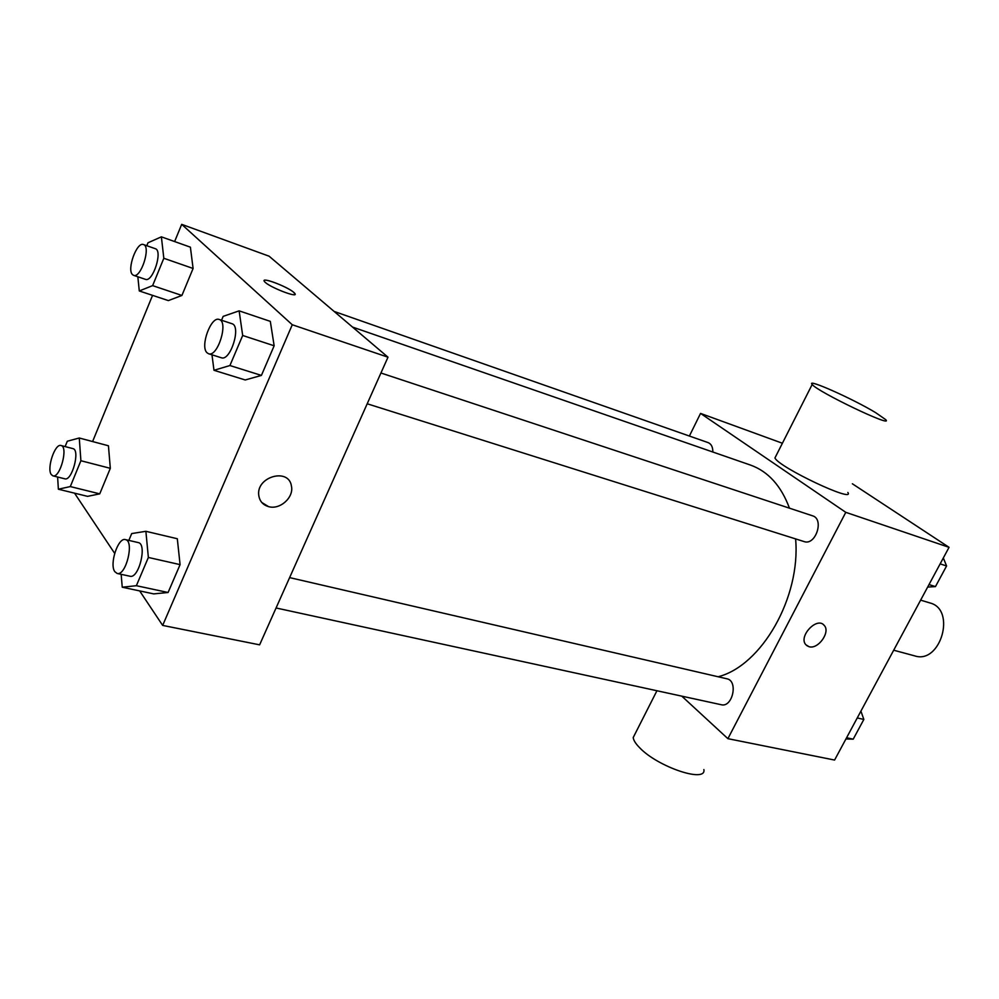 <?xml version="1.0" encoding="UTF-8"?>
<svg xmlns="http://www.w3.org/2000/svg" width="999" height="999" viewBox="0 0 999 999"><rect width="100%" height="100%" fill="white"/><g stroke="black" fill="none" stroke-linecap="round" stroke-linejoin="round"><path stroke-width="1.5" d="M893.693 650.212L914.847 655.918C940.683 664.447 956.43 609.402 930.007 602.971L920.641 600.137M852.372 483.778L949.05 547.327L834.59 760.052L727.896 738.673L681.78 696.141M689.385 436.039L700.549 413.411L845.778 512.337L949.05 547.327M845.778 512.337L727.896 738.673M809.015 646.703L805.906 644.78C798.026 636.613 816.957 616.371 824.113 625.287C830.881 631.793 818.206 649.725 809.015 646.703M718.119 676.76C761.563 665.784 800.898 597.477 795.604 538.886M789.46 508.166C781.143 485.789 768.169 471.428 750.524 465.084L352.522 327.073M712.836 452.01C712.886 447.102 711.338 443.981 708.179 442.632L334.091 311.413M367.195 403.771L804.07 541.57C815.646 545.953 824.5 519.03 812.537 515.809L380.931 373.002M276.061 607.979L721.216 704.72C732.604 707.879 738.486 680.769 726.86 678.783L289.623 577.609M700.549 413.411L782.392 443.244M847.851 492.47C855.581 503.558 778.833 467.282 774.937 457.967L775.823 456.206M635.277 733.466L633.216 737.537C633.516 740.309 635.676 743.731 639.697 747.789C657.879 767.045 706.705 783.353 703.87 769.542M875.673 412.662L885.701 419.642C894.642 428.683 817.257 391.67 812.187 384.465C805.581 377.759 852.909 398.838 875.673 412.662M823.351 624.587L824.113 625.287C830.868 631.78 818.193 649.725 809.015 646.69L806.705 645.554M174.625 241.558L181.693 224.35L269.093 256.194L387.987 357.192L259.615 644.842L162.662 625.411L139.673 590.921M181.693 224.35L292.27 324.75L387.987 357.192M292.27 324.75L162.662 625.411M258.803 495.629C255.657 476.71 288.948 467.257 291.446 486.163C294.031 497.427 279.932 510.077 268.569 506.63C262.999 504.982 259.74 501.311 258.816 495.641C255.669 476.71 288.948 467.257 291.446 486.163C294.043 497.44 279.932 510.089 268.569 506.63L261.8 502.497M190.397 247.178L193.094 268.469L181.918 295.454L168.356 300.599L181.918 295.454L193.094 268.469L190.397 247.178L161.376 236.838L163.824 258.279L152.622 285.627L139.286 290.959L137.837 276.773M177.31 538.736L180.082 564.635L168.094 592.494L153.709 593.893L168.094 592.494L180.082 564.635L177.31 538.736L145.879 531.306L148.364 557.454L136.364 585.701L122.24 587.212L121.154 574.325M92.595 441.558L152.56 295.367M114.648 553.346L74.55 493.169M270.317 321.366L274.151 345.779L261.413 375.412L245.242 379.97L261.413 375.412L274.151 345.779L270.317 321.366L239.136 310.851L242.682 335.477L229.92 365.534L213.986 370.292L211.975 354.807M108.441 445.779L110.315 468.319L99.738 493.856L87.575 496.353L99.738 493.856L110.315 468.319L108.441 445.779L79.271 437.999L80.894 460.726L70.305 486.575L58.367 489.21L57.617 477.023M264.173 280.607C264.573 277.847 288.449 287.4 293.843 292.445L294.717 293.319C299.825 299.063 268.182 286.8 264.523 281.568C259.827 276.261 287.55 286.576 293.843 292.445L295.042 294.28M65.122 446.578L67.295 441.233L79.271 437.999M52.91 475.849L64.798 478.808C72.003 481.443 80.469 449.762 72.877 448.613L61.039 445.517C54.995 443.144 46.516 468.419 51.274 474.562L52.91 475.849C60.04 478.459 68.556 446.64 61.039 445.517M80.894 460.726L110.315 468.319M70.305 486.575L99.738 493.856M58.367 489.21L87.575 496.353M146.803 245.717L147.989 242.782L161.376 236.838M133.579 275.337L145.417 279.333C152.785 282.705 163.149 250.574 155.282 248.689L143.481 244.555C136.863 241.396 126.623 269.53 132.505 274.625L133.579 275.337C140.884 278.696 151.274 246.403 143.481 244.555M163.824 258.279L193.094 268.469M152.622 285.627L181.918 295.454M139.286 290.959L168.356 300.599M128.834 540.397L131.706 533.566L145.879 531.306M117.133 573.451L129.97 576.236C138.886 579.083 147.49 543.781 138.199 542.569L125.424 539.61C118.132 537.062 109.153 564.248 114.823 571.678L117.133 573.451C125.961 576.286 134.64 540.796 125.424 539.61M148.364 557.454L180.082 564.635M136.364 585.701L168.094 592.494M122.24 587.212L153.709 593.893M221.528 320.254L223.164 316.371L239.136 310.851M208.541 353.733L221.278 357.742C230.469 361.626 241.608 325.924 231.905 323.688L219.206 319.48C211.064 315.884 199.875 346.441 206.993 352.734L208.541 353.733C217.645 357.592 228.833 321.69 219.206 319.48M242.682 335.477L274.151 345.779M229.92 365.534L261.413 375.412M213.986 370.292L245.242 379.97M860.913 711.126L863.848 719.442L853.208 739.173L845.941 738.973M857.254 717.944L863.848 719.442M846.59 737.749L853.208 739.173M858.079 730.119L861.912 723.026M943.331 557.966L946.577 565.971L935.464 586.6L927.671 587.062M940.146 563.873L946.577 565.971M929.008 584.577L935.464 586.6M939.922 578.334L943.918 570.928M656.942 690.746L633.216 737.537M774.937 457.967L812.187 384.465"/></g></svg>
